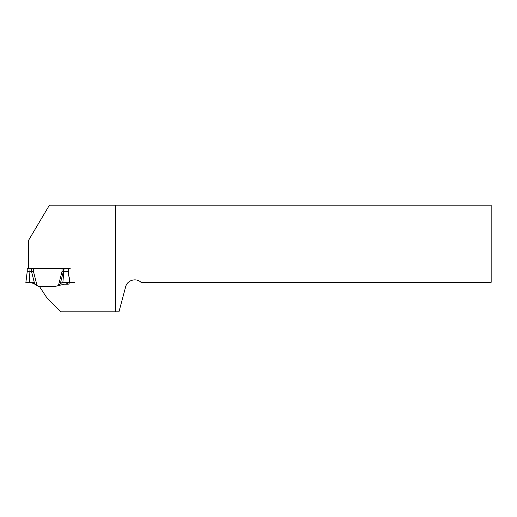 <?xml version="1.0" encoding="UTF-8"?>
<svg xmlns="http://www.w3.org/2000/svg" width="517" height="517" viewBox="0 0 517 517"><rect width="100%" height="100%" fill="white"/><g stroke="black" fill="none" stroke-linecap="round" stroke-linejoin="round"><path stroke-width="0.78" d="M34.348 282.696L25.85 282.696L27.22 271.548L33.495 271.548L33.495 268.452L31.518 268.446L63.384 268.452L63.384 271.548L68.406 271.548M28.597 268.446L28.597 240.269L49.438 205.146L491.15 205.146L491.15 282.308L140.992 282.308C136.23 277.545 127.176 280.156 125.676 286.722L118.942 311.854L115.743 311.854L115.278 205.146M68.406 268.452L68.406 274.656L69.2 277.364A1.551 1.099 90 0 1 69.291 277.959L69.291 282.612A1.551 1.099 90 0 1 68.192 284.163L64.244 284.163L55.293 286.392L39.389 286.392L47.131 298.206L60.916 311.854L115.743 311.854M39.389 286.392L38.407 286.392L34.71 284.124L31.518 271.548L31.518 268.446L27.524 268.446M74.674 282.696L61.853 282.696L58.15 285.681M65.814 284.124L68.968 282.696M58.46 285.474L61.995 271.548L63.384 271.548L60.192 284.124M25.85 282.696L31.556 282.696L34.71 284.124M70.157 268.446L63.384 268.446M30.012 268.446L29.43 282.696L31.556 282.696M61.995 268.452L61.995 271.548M33.495 271.548L37.03 285.474M64.082 268.446L62.841 282.696M61.51 282.857L68.283 282.857M27.22 271.548L27.22 268.446"/></g></svg>
